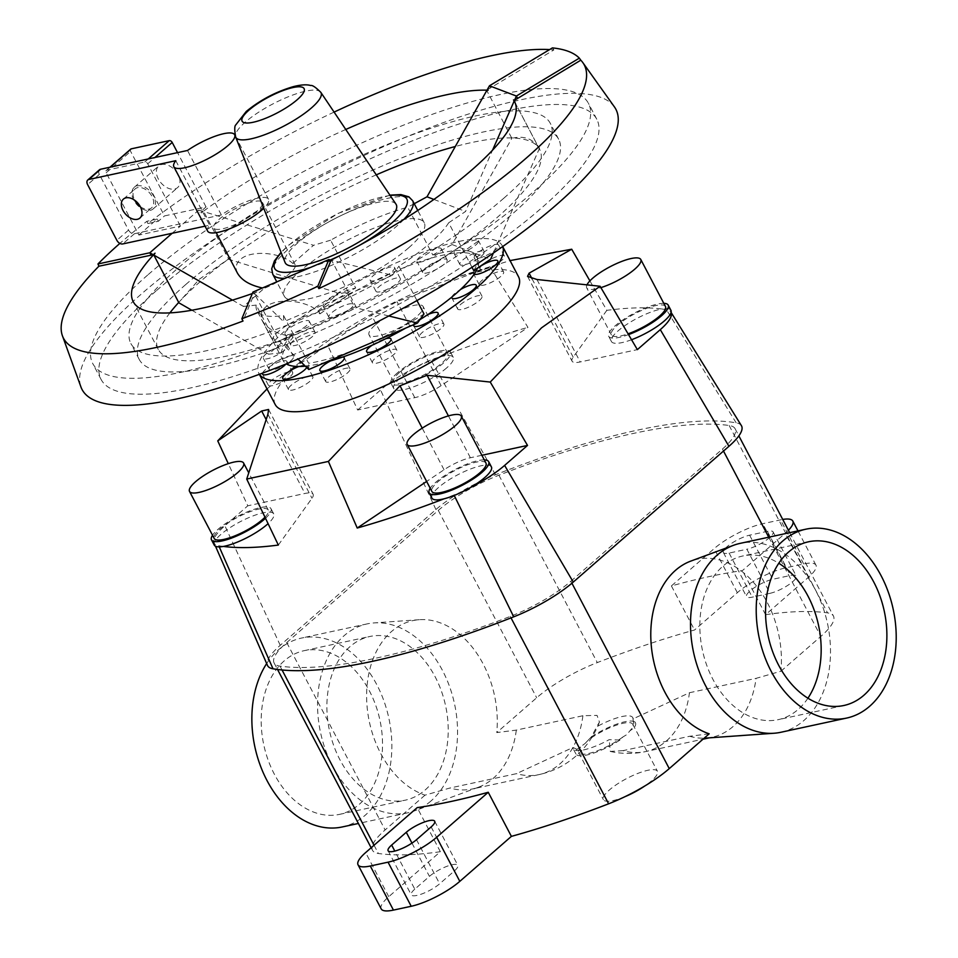<?xml version="1.0" encoding="UTF-8"?>
<svg xmlns="http://www.w3.org/2000/svg" width="958" height="958" viewBox="0 0 958 958"><rect width="100%" height="100%" fill="white"/><g stroke="black" fill="none" stroke-linecap="round" stroke-linejoin="round"><path stroke-width="0.72" stroke-dasharray="4.79 3.59" d="M584.979 743.552L588.416 739.947A30.536 7.856 152.3 0 1 615.707 725.422A30.536 7.856 152.3 0 1 632.747 724.224A30.536 7.856 152.3 0 1 629.717 731.026L627.071 734.463L622.999 736.894L619.97 740.055L609.18 739.66A33.59 8.634 -27.7 0 1 573.231 748.809L575.974 754.03A33.59 8.634 152.3 0 1 577.075 749.324L584.979 743.552M625.131 796.613A30.536 7.856 152.3 0 1 603.372 799.643A30.536 7.856 152.3 0 1 609.36 789.991A30.536 7.856 152.3 0 1 637.884 773.393A30.536 7.856 152.3 0 1 657.439 771.25A30.536 7.856 152.3 0 1 651.452 780.902A30.536 7.856 152.3 0 1 644.674 786.063M430.968 800.996A96.614 68.509 -102.2 0 1 414.575 810.839A96.614 68.509 -102.2 0 1 407.952 812.779A96.614 68.509 -102.2 0 1 325.54 750.054A96.614 68.509 -102.2 0 1 344.161 635.657A96.614 68.509 -102.2 0 1 367.177 623.886A96.614 68.509 -102.2 0 1 374.015 622.916A96.614 68.509 -102.2 0 1 451.134 691.185A96.614 68.509 -102.2 0 1 430.968 800.996M266.671 663.559A96.614 68.509 -102.2 0 1 278.455 649.847A96.614 68.509 -102.2 0 1 301.471 638.076A96.614 68.509 -102.2 0 1 383.871 700.789A96.614 68.509 -102.2 0 1 365.261 815.186A96.614 68.509 -102.2 0 1 342.245 826.958M577.075 749.324L572.968 747.48L516.482 773.657L449.889 788.027L425.017 795.152A90.184 63.947 -102.2 0 1 369.189 720.979A90.184 63.947 -102.2 0 1 391.451 631.585A90.184 63.947 -102.2 0 1 419.317 619.694A90.184 63.947 -102.2 0 1 496.771 732.571L516.302 730.104L582.895 715.734L597.038 715.375L599.445 722.033L596.75 726.727A33.59 8.634 -27.7 0 1 632.711 717.578L635.453 722.799A33.59 8.634 152.3 0 1 634.352 727.517L629.717 731.026M516.302 730.104A86.962 61.659 -102.2 0 1 493.226 778.363A86.962 61.659 -102.2 0 1 478.473 787.213A86.962 61.659 -102.2 0 1 472.51 788.949A86.962 61.659 -102.2 0 1 449.889 788.027M780.89 732.271A96.614 68.509 77.8 0 0 803.906 720.5A96.614 68.509 77.8 0 0 822.527 606.103A96.614 68.509 77.8 0 0 740.115 543.378M706.106 738.079A86.962 61.659 77.8 0 0 712.261 737.205A86.962 61.659 77.8 0 0 732.966 726.607A86.962 61.659 77.8 0 0 756.054 678.36L780.914 671.235A90.184 63.947 77.8 0 0 690.886 561.065M284.239 660.864A83.741 59.372 77.8 0 0 268.108 760.017A83.741 59.372 77.8 0 0 339.527 814.372A83.741 59.372 77.8 0 0 359.466 804.157A83.741 59.372 77.8 0 0 375.608 705.016A83.741 59.372 77.8 0 0 304.189 650.662A83.741 59.372 77.8 0 0 284.239 660.864M349.945 646.686A83.741 59.372 77.8 0 0 333.815 745.827A83.741 59.372 77.8 0 0 405.234 800.181A83.741 59.372 77.8 0 0 425.172 789.979A83.741 59.372 77.8 0 0 441.315 690.838A83.741 59.372 77.8 0 0 369.896 636.483A83.741 59.372 77.8 0 0 349.945 646.686M807.929 698.202A83.741 59.372 -102.2 0 1 798.122 709.471A83.741 59.372 -102.2 0 1 778.171 719.674A83.741 59.372 -102.2 0 1 706.753 665.319A83.741 59.372 -102.2 0 1 722.895 566.178A83.741 59.372 -102.2 0 1 742.833 555.975A83.741 59.372 -102.2 0 1 778.794 563.256M709.171 733.816L689.64 736.271L623.035 750.653A86.962 61.659 77.8 0 0 645.656 751.575A86.962 61.659 77.8 0 0 666.373 740.977A86.962 61.659 77.8 0 0 689.449 692.73L632.975 718.907L634.352 727.517M689.449 692.73L756.054 678.36M275.197 404.504A137.413 35.338 152.3 0 1 302.153 361.07A137.413 35.338 152.3 0 1 313.685 351.586A137.413 35.338 152.3 0 1 453.122 278.383A137.413 35.338 152.3 0 1 518.529 276.754M490.041 266.851L397.019 301.674L371.5 315.206L327.588 345.084L357.645 410L414.79 397.666A25.77 6.622 -27.7 0 0 441.111 385.655L527.954 327.373L490.041 266.851L510.051 260.588M267.019 388.912L285.364 373.632L327.588 345.084M502.639 246.589A137.413 35.338 -27.7 0 0 502.243 245.739A137.413 35.338 -27.7 0 0 424.238 251.631A137.413 35.338 -27.7 0 0 300.596 318.116A27.483 7.065 152.3 0 1 320.128 313.781L318.894 311.446A27.483 7.065 -27.7 0 0 317.852 311.182C305.626 299.77 275.569 297.567 265.366 307.326C260.995 311.326 260.085 315.901 262.612 321.038C267.186 328.57 276.084 333.588 289.304 336.078A27.483 7.065 -27.7 0 0 291.855 335.037L293.088 337.372A27.483 7.065 152.3 0 1 273.916 341.395A27.483 7.065 152.3 0 1 272.779 340.401A27.483 7.065 152.3 0 1 278.167 331.719A27.483 7.065 152.3 0 1 300.596 318.116A137.413 35.338 -27.7 0 0 285.867 330.055A137.413 35.338 -27.7 0 0 273.916 341.395A137.413 35.338 -27.7 0 0 258.923 373.488A137.413 35.338 -27.7 0 0 259.402 374.291M293.22 358.112A13.747 3.533 152.3 0 1 280.646 367.177A13.747 3.533 152.3 0 1 269.138 369.297A13.747 3.533 152.3 0 1 269.378 367.716A13.747 3.533 152.3 0 1 281.951 358.651A13.747 3.533 152.3 0 1 293.471 356.52A13.747 3.533 152.3 0 1 293.22 358.112M262.552 373.129A13.747 3.533 152.3 0 1 270.707 365.98A13.747 3.533 152.3 0 1 283.305 360.819A13.747 3.533 152.3 0 1 286.741 361.178A13.747 3.533 152.3 0 1 286.885 361.394A13.747 3.533 152.3 0 1 286.119 363.765A109.93 28.261 152.3 0 1 283.305 360.819A109.93 28.261 152.3 0 1 283.257 360.711A109.93 28.261 152.3 0 1 283.808 350.82A109.93 28.261 152.3 0 1 287.053 344.988A13.747 3.533 152.3 0 1 287.675 345.503A13.747 3.533 152.3 0 1 287.436 347.095A13.747 3.533 152.3 0 1 283.808 350.82A13.747 3.533 152.3 0 1 271.33 357.621A13.747 3.533 152.3 0 1 263.342 358.28A13.747 3.533 152.3 0 1 263.594 356.687A13.747 3.533 152.3 0 1 274.862 348.257A13.747 3.533 152.3 0 1 287.053 344.988A109.93 28.261 152.3 0 1 293.088 337.372M292.525 372.195A13.747 3.533 152.3 0 1 292.681 372.411A13.747 3.533 152.3 0 1 282.598 381.691A13.747 3.533 152.3 0 1 268.503 385.403A13.747 3.533 152.3 0 1 268.348 385.188A13.747 3.533 152.3 0 1 278.419 375.907A13.747 3.533 152.3 0 1 292.525 372.195M310.416 376.075A13.747 3.533 152.3 0 1 312.859 376.781A13.747 3.533 152.3 0 1 305.422 384.541A13.747 3.533 152.3 0 1 290.969 390.265A13.747 3.533 152.3 0 1 288.526 389.559A13.747 3.533 152.3 0 1 295.962 381.799A13.747 3.533 152.3 0 1 310.416 376.075M298.824 366.507A13.747 3.533 152.3 0 1 304.62 365.046A13.747 3.533 152.3 0 1 307.063 365.764A13.747 3.533 152.3 0 1 307.147 365.98A13.747 3.533 152.3 0 1 306.728 367.513M343.347 368.962A13.747 3.533 152.3 0 1 350.005 368.758A13.747 3.533 152.3 0 1 344.964 374.937A13.747 3.533 152.3 0 1 332.33 381.332A13.747 3.533 152.3 0 1 325.672 381.535A13.747 3.533 152.3 0 1 330.702 375.368A13.747 3.533 152.3 0 1 343.347 368.962M330.534 360.926A13.747 3.533 152.3 0 1 337.551 357.945A13.747 3.533 152.3 0 1 342.724 357.035M384.793 352.281A13.747 3.533 152.3 0 1 396.756 349.945A13.747 3.533 152.3 0 1 384.397 360.388A13.747 3.533 152.3 0 1 372.423 362.723A13.747 3.533 152.3 0 1 384.793 352.281M372.159 345.191A13.747 3.533 152.3 0 1 379.009 341.264A13.747 3.533 152.3 0 1 385.787 338.701M426.561 329.336A13.747 3.533 152.3 0 1 443.877 324.055A13.747 3.533 152.3 0 1 436.848 331.564A13.747 3.533 152.3 0 1 419.544 336.833A13.747 3.533 152.3 0 1 426.561 329.336M419.879 319.685A109.93 28.261 152.3 0 1 415.449 322.391A13.747 3.533 152.3 0 1 420.778 318.307A13.747 3.533 152.3 0 1 427.831 314.595M460.367 304.656A13.747 3.533 152.3 0 1 473.204 297.196A13.747 3.533 152.3 0 1 482.006 296.226A13.747 3.533 152.3 0 1 479.311 300.572A13.747 3.533 152.3 0 1 466.474 308.033A13.747 3.533 152.3 0 1 457.673 309.003A13.747 3.533 152.3 0 1 460.367 304.656M451.841 297.076A13.747 3.533 152.3 0 1 454.583 293.639A13.747 3.533 152.3 0 1 460.511 289.508M479.515 283.149A13.747 3.533 152.3 0 1 492.089 274.084A13.747 3.533 152.3 0 1 503.609 271.964A13.747 3.533 152.3 0 1 503.357 273.557A13.747 3.533 152.3 0 1 490.783 282.61A13.747 3.533 152.3 0 1 479.275 284.742A13.747 3.533 152.3 0 1 479.515 283.149M474.114 274.228A13.747 3.533 152.3 0 1 473.48 273.713A13.747 3.533 152.3 0 1 473.731 272.12A13.747 3.533 152.3 0 1 477.359 268.408M480.221 269.066A13.747 3.533 152.3 0 1 480.066 268.851A13.747 3.533 152.3 0 1 490.137 259.57A13.747 3.533 152.3 0 1 504.243 255.858A13.747 3.533 152.3 0 1 504.399 256.073A13.747 3.533 152.3 0 1 494.316 265.354A13.747 3.533 152.3 0 1 480.221 269.066M474.426 258.037A13.747 3.533 152.3 0 1 474.27 257.822A13.747 3.533 152.3 0 1 475.048 255.463A13.747 3.533 152.3 0 1 487.502 246.984A13.747 3.533 152.3 0 1 498.459 244.841A13.747 3.533 152.3 0 1 498.603 245.056A13.747 3.533 152.3 0 1 491.945 252.325A13.747 3.533 152.3 0 1 477.862 258.397A13.747 3.533 152.3 0 1 474.426 258.037M462.331 265.186A13.747 3.533 152.3 0 1 459.888 264.48A13.747 3.533 152.3 0 1 467.324 256.72A13.747 3.533 152.3 0 1 481.778 250.996A13.747 3.533 152.3 0 1 484.221 251.703A13.747 3.533 152.3 0 1 476.785 259.462A13.747 3.533 152.3 0 1 462.331 265.186M456.547 254.169A13.747 3.533 152.3 0 1 454.104 253.463A13.747 3.533 152.3 0 1 454.02 253.235A13.747 3.533 152.3 0 1 461.912 245.476A13.747 3.533 152.3 0 1 475.982 239.979A13.747 3.533 152.3 0 1 478.437 240.686A13.747 3.533 152.3 0 1 462.343 252.708A13.747 3.533 152.3 0 1 456.547 254.169M429.4 272.3A13.747 3.533 152.3 0 1 422.741 272.503A13.747 3.533 152.3 0 1 427.771 266.324A13.747 3.533 152.3 0 1 440.417 259.929A13.747 3.533 152.3 0 1 447.075 259.726A13.747 3.533 152.3 0 1 442.033 265.893A13.747 3.533 152.3 0 1 429.4 272.3M423.616 261.271A13.747 3.533 152.3 0 1 418.442 262.181A13.747 3.533 152.3 0 1 416.958 261.474A13.747 3.533 152.3 0 1 421.987 255.307A13.747 3.533 152.3 0 1 434.621 248.9A13.747 3.533 152.3 0 1 441.279 248.697A13.747 3.533 152.3 0 1 430.633 258.289A13.747 3.533 152.3 0 1 423.616 261.271M387.942 288.981A13.747 3.533 152.3 0 1 375.979 291.316A13.747 3.533 152.3 0 1 388.349 280.874A13.747 3.533 152.3 0 1 400.312 278.538A13.747 3.533 152.3 0 1 387.942 288.981M382.158 277.964A13.747 3.533 152.3 0 1 375.38 280.526A13.747 3.533 152.3 0 1 370.195 280.299A13.747 3.533 152.3 0 1 382.565 269.857A13.747 3.533 152.3 0 1 394.528 267.522A13.747 3.533 152.3 0 1 389.008 274.036A13.747 3.533 152.3 0 1 382.158 277.964M346.173 311.937A13.747 3.533 152.3 0 1 328.869 317.206A13.747 3.533 152.3 0 1 335.887 309.709A13.747 3.533 152.3 0 1 353.203 304.428A13.747 3.533 152.3 0 1 346.173 311.937M340.389 300.908A13.747 3.533 152.3 0 1 333.336 304.62A13.747 3.533 152.3 0 1 323.086 306.177A13.747 3.533 152.3 0 1 330.103 298.68A13.747 3.533 152.3 0 1 347.419 293.411A13.747 3.533 152.3 0 1 345.718 296.824A13.747 3.533 152.3 0 1 340.389 300.908M264.971 517.176A30.536 7.856 -27.7 0 0 268.288 510.063A30.536 7.856 -27.7 0 0 248.721 512.207A30.536 7.856 -27.7 0 0 220.196 528.804A30.536 7.856 -27.7 0 0 214.209 538.456M214.245 545.102A33.59 8.634 152.3 0 1 214.101 542.994A33.59 8.634 152.3 0 1 220.831 534.48A33.59 8.634 152.3 0 1 252.217 516.23A33.59 8.634 152.3 0 1 273.725 513.871A33.59 8.634 152.3 0 1 268.072 523.655M265.498 518.278A33.59 8.634 -27.7 0 0 270.982 508.65A33.59 8.634 -27.7 0 0 249.475 510.997A33.59 8.634 -27.7 0 0 218.089 529.259A33.59 8.634 -27.7 0 0 212.532 535.271M399.714 372.243A30.536 7.856 -27.7 0 0 393.726 381.895A30.536 7.856 -27.7 0 0 413.281 379.751A30.536 7.856 -27.7 0 0 441.806 363.154A30.536 7.856 -27.7 0 0 447.793 353.502A30.536 7.856 -27.7 0 0 428.238 355.646A30.536 7.856 -27.7 0 0 399.714 372.243M375.021 325.205A30.536 7.856 -27.7 0 0 369.034 334.857A30.536 7.856 -27.7 0 0 388.589 332.713A30.536 7.856 -27.7 0 0 417.113 316.128A30.536 7.856 -27.7 0 0 423.101 306.476A30.536 7.856 -27.7 0 0 403.546 308.608A30.536 7.856 -27.7 0 0 375.021 325.205M446.656 367.92A33.59 8.634 152.3 0 1 415.281 386.182A33.59 8.634 152.3 0 1 393.762 388.541A33.59 8.634 152.3 0 1 400.348 377.919A33.59 8.634 152.3 0 1 415.137 367.668A54.762 14.083 152.3 0 1 431.184 360.459A415.473 106.829 152.3 0 1 441.015 356.639A33.59 8.634 152.3 0 1 453.242 357.31A33.59 8.634 152.3 0 1 446.656 367.92M397.606 372.698A33.59 8.634 -27.7 0 0 391.02 383.308A33.59 8.634 -27.7 0 0 412.539 380.949A33.59 8.634 -27.7 0 0 443.913 362.699A33.59 8.634 -27.7 0 0 450.5 352.077A33.59 8.634 -27.7 0 0 428.992 354.436A33.59 8.634 -27.7 0 0 397.606 372.698M485.957 463.073A30.536 7.856 -27.7 0 0 466.402 465.217A30.536 7.856 -27.7 0 0 437.878 481.814A30.536 7.856 -27.7 0 0 431.89 491.466M431.926 498.112A33.59 8.634 152.3 0 1 438.513 487.49A33.59 8.634 152.3 0 1 469.899 469.24A33.59 8.634 152.3 0 1 491.406 466.881M484.293 459.888A33.59 8.634 -27.7 0 0 435.77 482.269A33.59 8.634 -27.7 0 0 430.214 488.281M665.475 306.512A30.536 7.856 -27.7 0 0 645.92 308.656A30.536 7.856 -27.7 0 0 617.395 325.253A30.536 7.856 -27.7 0 0 611.408 334.905A30.536 7.856 -27.7 0 0 628.077 333.827M587.062 284.694A30.536 7.856 -27.7 0 0 586.715 287.867A30.536 7.856 -27.7 0 0 600.882 287.628M631.55 339.731A33.59 8.634 152.3 0 1 611.444 341.551A33.59 8.634 152.3 0 1 618.03 330.929A33.59 8.634 152.3 0 1 661.774 308.979A415.473 106.829 152.3 0 1 666.421 309.685A54.762 14.083 152.3 0 1 670.899 312.092A54.762 14.083 152.3 0 1 671.067 312.416M663.81 303.327A33.59 8.634 -27.7 0 0 615.287 325.708A33.59 8.634 -27.7 0 0 608.701 336.318A33.59 8.634 -27.7 0 0 628.532 334.605M376.278 174.847A215.322 55.372 -27.7 0 0 228.579 258.971L199.372 279.185L178.715 302.465M226.28 260.684A215.322 55.372 -27.7 0 0 200.533 281.389A215.322 55.372 -27.7 0 0 180.116 300.944M291.855 335.037A109.93 28.261 -27.7 0 0 281.269 352.867L256.193 305.099A109.93 28.261 -27.7 0 0 256.948 310.608A109.93 28.261 -27.7 0 0 283.556 315.517L283.724 321.744L254.289 293.304L279.185 340.892L281.939 339.707A215.322 55.372 -27.7 0 0 353.514 309.111L356.472 307.65A215.322 55.372 -27.7 0 0 497.358 217.31A215.322 55.372 -27.7 0 0 539.594 149.256A215.322 55.372 -27.7 0 0 539.091 148.382L539.594 148.047L538.624 147.664A215.322 55.372 -27.7 0 0 513.225 138L511.656 137.94L486.772 90.543M514.949 102.41L539.091 148.382M503.848 198.186A236.854 60.905 -27.7 0 0 550.299 123.331A236.854 60.905 -27.7 0 0 398.6 139.94A236.854 60.905 -27.7 0 0 177.326 268.671A236.854 60.905 -27.7 0 0 130.875 343.527A236.854 60.905 -27.7 0 0 282.574 326.918A236.854 60.905 -27.7 0 0 503.848 198.186M185.684 284.598A236.854 60.905 152.3 0 1 406.958 155.855A236.854 60.905 152.3 0 1 558.658 139.257A236.854 60.905 152.3 0 1 512.207 214.113A236.854 60.905 152.3 0 1 290.933 342.844A236.854 60.905 152.3 0 1 139.233 359.454A236.854 60.905 152.3 0 1 185.684 284.598M156.01 291.004A279.916 71.982 -27.7 0 0 101.105 379.476A279.916 71.982 -27.7 0 0 280.383 359.837A279.916 71.982 -27.7 0 0 541.893 207.706A279.916 71.982 -27.7 0 0 596.786 119.235A279.916 71.982 -27.7 0 0 417.508 138.862A279.916 71.982 -27.7 0 0 156.01 291.004M147.652 275.078A279.916 71.982 -27.7 0 0 92.746 363.549A279.916 71.982 -27.7 0 0 272.024 343.922A279.916 71.982 -27.7 0 0 533.534 191.78A279.916 71.982 -27.7 0 0 588.428 103.308A279.916 71.982 -27.7 0 0 409.15 122.935A279.916 71.982 -27.7 0 0 147.652 275.078M334.091 112.098A294.058 75.61 -27.7 0 0 147.843 223.525L146.921 221.262A293.723 75.526 -27.7 0 0 120.253 243.081A293.723 75.526 -27.7 0 0 119.894 243.404M552.407 47.9L553.856 49.936A294.058 75.61 -27.7 0 0 549.605 49.588M614.413 106.889A301.447 77.514 -27.7 0 0 418.215 132.156A301.447 77.514 -27.7 0 0 141.161 294.202A301.447 77.514 -27.7 0 0 80.939 386.972M416.958 300.549L398.923 266.192A109.93 28.261 -27.7 0 0 430.046 243.152A109.93 28.261 -27.7 0 0 448.667 222.807L472.007 267.27M283.556 315.517L308.644 363.274A109.93 28.261 -27.7 0 0 363.13 346.293A109.93 28.261 -27.7 0 0 423.999 313.961M325.804 362.244A109.93 28.261 152.3 0 1 307.147 365.98A109.93 28.261 152.3 0 1 305.351 366.172M413.796 324.618A13.747 3.533 152.3 0 1 415.449 322.391A109.93 28.261 152.3 0 1 405.797 328.043M237.536 273.281C235.009 268.132 235.919 263.57 240.29 259.57C250.481 249.798 280.55 252.002 292.777 263.414A27.483 7.065 152.3 0 1 295.148 264.743A27.483 7.065 152.3 0 1 289.759 273.437A27.483 7.065 152.3 0 1 264.228 288.31L262.432 287.987M257.031 211.107A27.483 7.065 152.3 0 1 231.357 226.04A27.483 7.065 152.3 0 1 213.754 227.968A27.483 7.065 152.3 0 1 219.143 219.286A27.483 7.065 152.3 0 1 244.817 204.353A27.483 7.065 152.3 0 1 262.42 202.425A27.483 7.065 152.3 0 1 257.031 211.107M133.809 200.246A14.358 9.424 48.9 0 1 134.264 187.301A14.358 9.424 48.9 0 1 153.591 195.983A14.358 9.424 48.9 0 1 153.136 208.928A14.358 9.424 48.9 0 1 133.809 200.246M178.08 174.631A14.358 9.424 -131.1 0 0 158.741 165.95A14.358 9.424 -131.1 0 0 158.286 178.895A14.358 9.424 -131.1 0 0 177.613 187.588A14.358 9.424 -131.1 0 0 178.08 174.631M99.5 169.77A5.149 3.389 -131.1 0 0 99.345 174.416L128.564 230.088A5.149 3.389 -131.1 0 0 134.431 233.728L221.358 214.963A34.356 8.838 152.3 0 1 268.503 199.228A34.356 8.838 152.3 0 1 263.737 208.281M221.358 214.963L187.505 150.478M140.275 206.629A12.562 8.251 -131.1 0 0 151.627 207.826A12.562 8.251 -131.1 0 0 152.035 196.486A12.562 8.251 -131.1 0 0 135.126 188.894A12.562 8.251 -131.1 0 0 134.719 200.222A12.562 8.251 -131.1 0 0 134.755 200.306M396.013 204.21A62.677 16.118 -27.7 0 0 355.346 209.299A62.677 16.118 -27.7 0 0 297.543 243.069A62.677 16.118 -27.7 0 0 285.065 262.468M408.743 247.751A79.011 20.322 152.3 0 1 334.929 290.693A79.011 20.322 152.3 0 1 284.322 296.238A79.011 20.322 152.3 0 1 299.818 271.258A79.011 20.322 152.3 0 1 373.632 228.315A79.011 20.322 152.3 0 1 424.238 222.783A79.011 20.322 152.3 0 1 408.743 247.751M320.128 313.781A109.93 28.261 152.3 0 1 333.336 304.62A109.93 28.261 152.3 0 1 345.718 296.824A109.93 28.261 152.3 0 1 375.38 280.526A109.93 28.261 152.3 0 1 389.008 274.036A109.93 28.261 152.3 0 1 418.442 262.181A109.93 28.261 152.3 0 1 430.633 258.289A109.93 28.261 152.3 0 1 454.02 253.235A109.93 28.261 152.3 0 1 462.343 252.708A109.93 28.261 152.3 0 1 475.048 255.463A109.93 28.261 152.3 0 1 477.862 258.397A109.93 28.261 152.3 0 1 477.91 258.504A109.93 28.261 152.3 0 1 477.515 268.036M207.67 231.165A34.356 8.838 152.3 0 1 209.646 225.178L205.048 226.172M175.793 160.704L209.646 225.178M172.177 233.273L180.415 226.088L138.862 235.057L106.158 172.775A2.575 1.688 48.9 0 1 106.242 170.452A2.575 1.688 48.9 0 1 106.781 170.189L144.79 161.986A2.575 1.688 48.9 0 1 147.724 163.806L180.415 226.088L198.773 210.065L199.935 212.281L202.988 211.359L201.204 212.916L203.695 211.574L228.579 258.971M130.731 149.101A2.575 1.688 -131.1 0 0 130.647 151.424L164.501 215.909L206.054 206.94L199.935 212.281M206.054 206.94L177.541 152.633M138.862 235.057L157.22 219.047L158.381 221.25L164.501 215.909M157.22 219.047L146.921 221.262M147.843 223.525L158.381 221.25M281.269 352.867L268.539 354.185L289.304 336.078M473.743 270.575A109.93 28.261 -27.7 0 0 476.689 256.169A109.93 28.261 -27.7 0 0 471.36 251.894A109.93 28.261 -27.7 0 0 432.8 254.996L407.725 207.227A109.93 28.261 -27.7 0 0 330.618 240.195L355.693 287.963A109.93 28.261 -27.7 0 0 318.894 311.446M292.777 263.414L313.553 245.296L203.695 211.574M202.988 211.359L198.773 210.065M232.471 300.129L243.464 306.428L264.228 288.31M414.227 203.707L407.725 207.227M432.8 254.996L452.08 244.553L512.243 137.629M243.464 306.428L256.193 305.099M268.539 354.185L191.828 310.236M356.472 307.65L331.588 260.265L392.373 275.305L283.724 321.744M392.373 275.305L398.923 266.192M448.667 222.807L465.564 211.467L492.556 150.143M433.914 199.432L465.564 211.467M330.618 240.195L313.553 245.296M308.799 369.513L308.644 363.274M279.185 340.892L297.998 359.07M317.852 311.182L338.629 293.064L355.693 287.963M452.08 244.553L490.64 259.235M487.167 89.86L553.856 49.936M490.604 87.992L489.454 85.789M345.766 129.474A215.322 55.372 -27.7 0 0 201.204 212.916M511.656 137.94A215.322 55.372 -27.7 0 0 455.301 146.502M169.913 312.883A215.322 55.372 -27.7 0 0 158.298 349.442A215.322 55.372 -27.7 0 0 279.173 340.701M539.594 148.047L493.358 253.044M538.624 147.664C532.911 138.934 524.445 135.713 513.225 138M228.064 259.127L338.629 293.064M331.588 260.265L328.438 261.342A215.322 55.372 -27.7 0 0 330.965 260.097M328.438 261.342L331.193 260.157M254.133 294.238L252.972 292.034L254.133 294.238L242.973 321.062M388.792 315.972L356.28 307.925M281.939 339.707C303.506 328.402 327.361 318.2 353.514 309.111M254.109 293.124L256.864 291.939L254.289 293.304M252.349 293.555A215.322 55.372 -27.7 0 0 256.864 291.939M780.914 671.235L820.826 636.435A64.414 16.561 -27.7 0 0 833.46 616.078A64.414 16.561 -27.7 0 0 827.544 612.88A425.124 109.308 -27.7 0 0 765.586 614.677L808.372 577.351A38.643 9.939 -27.7 0 0 815.953 565.136A38.643 9.939 -27.7 0 0 803.702 563.951L785.943 567.783A38.643 9.939 -27.7 0 0 737.337 592.691L694.55 630.005A425.124 109.308 -27.7 0 0 597.301 662.589A64.414 16.561 -27.7 0 0 536.684 697.771L496.771 732.571M570.884 581.231L722.44 449.051A64.414 16.561 -27.7 0 0 735.073 428.693A64.414 16.561 -27.7 0 0 729.158 425.496A425.124 109.308 -27.7 0 0 498.926 475.204A64.414 16.561 -27.7 0 0 438.297 510.386L286.729 642.567A64.414 16.561 -27.7 0 0 274.096 662.924A64.414 16.561 -27.7 0 0 280.023 666.121A425.124 109.308 -27.7 0 0 510.255 616.413A64.414 16.561 -27.7 0 0 570.884 581.231L571.926 583.218M414.79 889.156A18.034 4.634 -27.7 0 0 411.257 894.856A18.034 4.634 -27.7 0 0 422.801 893.586A18.034 4.634 -27.7 0 0 439.65 883.791L454.296 871.014A18.034 4.634 -27.7 0 0 457.84 865.314A18.034 4.634 -27.7 0 0 446.284 866.571A18.034 4.634 -27.7 0 0 429.435 876.378L414.79 889.156L394.804 851.087M425.017 795.152L385.116 829.951A64.414 16.561 -27.7 0 0 372.482 850.309A64.414 16.561 -27.7 0 0 378.398 853.494A425.124 109.308 -27.7 0 0 440.357 851.71L388.768 896.688A38.643 9.939 -27.7 0 0 381.2 908.903M572.968 747.48A33.59 8.634 -27.7 0 0 573.231 748.809M623.035 750.653L610.294 751.431L609.18 739.66M770.016 593.325A18.034 4.634 -27.7 0 0 788.111 585.146A18.034 4.634 -27.7 0 0 796.242 575.998A18.034 4.634 -27.7 0 0 790.53 575.447L772.771 579.279A18.034 4.634 -27.7 0 0 754.676 587.458A18.034 4.634 -27.7 0 0 746.545 596.606A18.034 4.634 -27.7 0 0 752.258 597.157L770.016 593.325L746.869 549.233L729.11 553.065A18.034 4.634 152.3 0 1 723.398 552.515A18.034 4.634 152.3 0 1 731.529 543.366A18.034 4.634 152.3 0 1 749.623 535.187L767.382 531.355A18.034 4.634 152.3 0 1 773.094 531.906A18.034 4.634 152.3 0 1 764.963 541.054A18.034 4.634 152.3 0 1 746.869 549.233M632.975 718.907A33.59 8.634 -27.7 0 0 632.711 717.578M440.357 851.71L417.197 807.618M788.41 530.265A38.643 9.939 152.3 0 1 785.225 533.271L742.438 570.585A425.124 109.308 -27.7 0 0 671.402 585.925L714.189 548.599A38.643 9.939 152.3 0 1 762.796 523.691L780.554 519.859A38.643 9.939 152.3 0 1 782.722 519.44M765.586 614.677L742.438 570.585M671.402 585.925L694.55 630.005M589.9 280.886L606.833 310.344A415.473 106.829 152.3 0 1 661.774 308.979A33.59 8.634 152.3 0 1 670.923 310.32M606.833 310.344L573.183 357.154A25.77 6.622 -27.7 0 0 572.058 361.154A25.77 6.622 -27.7 0 0 580.225 361.956L637.369 349.622M470.031 487.754A54.762 14.083 152.3 0 1 453.984 494.951A415.473 106.829 152.3 0 1 444.153 498.783M357.645 410L380.566 390.014A54.762 14.083 152.3 0 1 415.137 367.668A33.59 8.634 152.3 0 1 441.015 356.639A415.473 106.829 152.3 0 1 527.954 327.373M223.394 546.431A415.473 106.829 152.3 0 1 218.747 545.737A54.762 14.083 152.3 0 1 214.101 542.994A54.762 14.083 152.3 0 1 214.041 542.851A54.762 14.083 152.3 0 1 224.891 525.786L247.811 505.8L228.291 463.648M278.335 545.066L311.997 498.268A25.77 6.622 -27.7 0 0 313.11 494.256A25.77 6.622 -27.7 0 0 304.943 493.466L247.811 505.8M741.42 425.675A64.414 16.561 -27.7 0 0 736.163 422.825A425.124 109.308 -27.7 0 0 495.466 474.785A64.414 16.561 -27.7 0 0 435.914 509.548L280.239 645.321A64.414 16.561 -27.7 0 0 267.474 665.403M481.862 455.278L470.39 457.756A25.77 6.622 -27.7 0 0 444.057 469.755L426.633 481.455M689.64 736.271A86.962 61.659 77.8 0 0 704.166 738.175M588.416 739.947L591.457 736.774L596.75 726.727M619.97 740.055A33.59 8.634 152.3 0 1 575.974 754.03M591.457 736.774A33.59 8.634 152.3 0 1 635.453 722.799M622.999 736.894A30.536 7.856 152.3 0 1 595.72 751.407A30.536 7.856 152.3 0 1 578.68 752.617A30.536 7.856 152.3 0 1 581.698 745.803M312.368 336.605A13.747 3.533 152.3 0 1 299.531 344.078A13.747 3.533 152.3 0 1 290.741 345.036A13.747 3.533 152.3 0 1 293.435 340.689A13.747 3.533 152.3 0 1 306.273 333.228A13.747 3.533 152.3 0 1 315.074 332.258A13.747 3.533 152.3 0 1 312.368 336.605M306.584 325.576A13.747 3.533 152.3 0 1 293.747 333.049A13.747 3.533 152.3 0 1 284.945 334.019A13.747 3.533 152.3 0 1 287.639 329.672A13.747 3.533 152.3 0 1 300.477 322.199A13.747 3.533 152.3 0 1 309.278 321.241A13.747 3.533 152.3 0 1 306.584 325.576M582.895 715.734A86.962 61.659 -102.2 0 1 559.819 763.981A86.962 61.659 -102.2 0 1 539.103 774.579A86.962 61.659 -102.2 0 1 516.482 773.657M320.81 92.339A48.092 12.37 -27.7 0 0 289.603 96.243A48.092 12.37 -27.7 0 0 245.26 122.145A48.092 12.37 -27.7 0 0 235.68 137.03M403.845 219.442A79.011 20.322 152.3 0 1 397.187 225.741A79.011 20.322 152.3 0 1 284.909 278.383M272.767 274.228A79.011 20.322 152.3 0 1 288.262 249.248A79.011 20.322 152.3 0 1 362.076 206.305A79.011 20.322 152.3 0 1 412.682 200.761M390.169 195.528A74.628 19.184 -27.7 0 0 289.316 244.841A74.628 19.184 -27.7 0 0 281.233 252.72M310.452 267.462A74.628 19.184 -27.7 0 0 330.366 259.953M339.91 255.618A74.628 19.184 -27.7 0 0 359.226 245.476M134.431 233.728L122.72 243.943M128.564 230.088L116.852 240.302M99.345 174.416L87.621 184.643M147.724 163.806L154.933 157.507M144.79 161.986L148.262 158.956M106.781 170.189L110.266 167.159M106.158 172.775L130.647 151.424M722.44 449.051L723.494 451.05M768.735 537.21L820.826 636.435M431.148 826.922L454.296 871.014M411.964 843.1L429.435 876.378M416.502 839.699L439.65 883.791M749.623 535.187L772.771 579.279M729.11 553.065L752.258 597.157M767.382 531.355L790.53 575.447M388.768 896.688L365.621 852.596M808.372 577.351L785.225 533.271M737.337 592.691L714.189 548.599M785.943 567.783L762.796 523.691M803.702 563.951L780.554 519.859M510.255 616.413L511.021 617.886M280.023 666.121L282.047 669.977M374.063 845.243L378.398 853.494M729.158 425.496L827.544 612.88M498.926 475.204L597.301 662.589M438.297 510.386L536.684 697.771M286.729 642.567L385.116 829.951M265.953 419.197L304.943 493.466M267.905 414.287L311.997 498.268M435.914 509.548L380.566 390.014M280.239 645.321L224.891 525.786M536.935 279.497L580.225 361.956M532.013 278.742L573.183 357.154M444.057 469.755L422.215 428.142M470.39 457.756L448.416 415.904M219.25 546.874L218.747 545.737M441.111 385.655L397.019 301.674M414.79 397.666L371.5 315.206M495.466 474.785L431.184 360.459M736.163 422.825L666.421 309.685M632.747 724.224L657.439 771.25M407.952 812.779L358.388 823.473M599.445 722.033C594.415 735.337 586.571 746.689 575.902 756.101C565.196 765.37 552.934 771.525 539.103 774.579L472.51 788.949M339.527 814.372L405.234 800.181M808.54 541.785L742.833 555.975M478.473 787.213L414.575 810.839M313.685 351.586L285.364 373.632M453.122 278.383L499.334 263.809M259.355 374.315L258.923 373.488M269.138 369.297L263.342 358.28M292.681 372.411L286.885 361.394M312.859 376.781L307.063 365.764M350.005 368.758L344.209 357.741M396.756 349.945L390.972 338.928M443.877 324.055L438.081 313.038M482.006 296.226L476.222 285.209M503.609 271.964L497.813 260.935M480.066 268.851L474.27 257.822M459.888 264.48L454.104 253.463M422.741 272.503L416.958 261.474M375.979 291.316L370.195 280.299M328.869 317.206L323.086 306.177M393.726 381.895L369.034 334.857M393.762 388.541L391.02 383.308M611.408 334.905L586.715 287.867M611.444 341.551L608.701 336.318M539.594 149.256L514.518 101.5M558.658 139.257L550.299 123.331M101.105 379.476L92.746 363.549M283.257 360.711L256.948 310.608M216.221 232.662L213.754 227.968M272.779 340.401L262.612 321.038M134.264 187.301L158.741 165.95M235.333 136.036L268.503 199.228M123.402 199.108L135.126 188.894M284.322 296.238L276.778 281.856M389.93 195.157L338.138 213.371L288.406 245.284L281.065 252.313M424.238 222.783L417.772 210.461M139.916 218.041L151.627 207.826M153.136 208.928L177.613 187.588M106.242 170.452L109.954 167.219M295.148 264.743L262.42 202.425M477.91 258.504L476.689 256.169M596.786 119.235L588.428 103.308M139.233 359.454L130.875 343.527M158.298 349.442L133.222 301.674M434.692 821.222L457.84 865.314M388.11 850.764L411.257 894.856M723.398 552.515L746.545 596.606M773.094 531.906L796.242 575.998M815.953 565.136L797.978 530.888M735.073 428.693L738.846 435.866M789.679 532.684L833.46 616.078M274.096 662.924L277.533 669.474M371.153 847.782L372.482 850.309M453.242 357.31L450.5 352.077M447.793 353.502L423.101 306.476M273.725 513.871L270.982 508.65M268.288 510.063L248.577 472.522M353.203 304.428L347.419 293.411M400.312 278.538L394.528 267.522M447.075 259.726L441.279 248.697M484.221 251.703L478.437 240.686M504.399 256.073L498.603 245.056M479.275 284.742L473.48 273.713M457.673 309.003L451.889 297.974M419.544 336.833L413.748 325.816M372.423 362.723L366.639 351.694M325.672 381.535L319.876 370.518M288.526 389.559L282.73 378.53M268.348 385.188L262.564 374.171M293.471 356.52L287.675 345.503M502.687 246.565L502.243 245.739M268.587 409.461L313.11 494.256M527.547 276.359L572.058 361.154M214.041 542.851L215.514 546.252M610.294 751.431C622.065 754.042 633.861 754.09 645.656 751.575L702.98 739.205M709.219 737.852L712.261 737.205M419.317 619.694L374.015 622.916M843.878 705.495L778.171 719.674M304.189 650.662L369.896 636.483M367.177 623.886L301.471 638.076M578.68 752.617L603.372 799.643M290.741 345.036L284.945 334.019M315.074 332.258L309.278 321.241"/><path stroke-width="1.44" d="M358.388 823.473L342.245 826.958A96.614 68.509 -102.2 0 1 264.157 774.771A96.614 68.509 -102.2 0 1 266.671 663.559M805.822 529.199L740.115 543.378A96.614 68.509 77.8 0 0 733.493 545.318A96.614 68.509 77.8 0 0 717.099 555.161A96.614 68.509 77.8 0 0 696.933 664.972A96.614 68.509 77.8 0 0 774.052 733.241A96.614 68.509 77.8 0 0 780.89 732.271L846.597 718.081A96.614 68.509 77.8 0 0 869.613 706.309A96.614 68.509 77.8 0 0 888.234 591.912A96.614 68.509 77.8 0 0 805.822 529.199A96.614 68.509 77.8 0 0 782.806 540.971A96.614 68.509 77.8 0 0 764.197 655.368A96.614 68.509 77.8 0 0 846.597 718.081M733.493 545.318L690.886 561.065A90.184 63.947 77.8 0 0 675.594 570.25A90.184 63.947 77.8 0 0 653.344 659.631A90.184 63.947 77.8 0 0 709.171 733.816L669.259 768.615A64.414 16.561 -27.7 0 1 608.629 803.798A425.124 109.308 -27.7 0 1 511.392 836.37L459.816 881.36L436.668 837.268A38.643 9.939 152.3 0 1 388.05 862.176L370.291 866.008A38.643 9.939 152.3 0 1 358.041 864.811A38.643 9.939 152.3 0 1 365.621 852.596L417.197 807.618A425.124 109.308 -27.7 0 0 488.245 792.278L436.668 837.268M788.602 552A83.741 59.372 -102.2 0 1 808.54 541.785A83.741 59.372 -102.2 0 1 879.971 596.139A83.741 59.372 -102.2 0 1 863.829 695.292A83.741 59.372 -102.2 0 1 843.878 705.495A83.741 59.372 -102.2 0 1 772.459 651.141A83.741 59.372 -102.2 0 1 788.602 552M778.794 563.256A83.741 59.372 -102.2 0 1 807.929 698.202M502.687 246.565L518.529 276.754A137.413 35.338 152.3 0 1 491.586 320.176A137.413 35.338 152.3 0 1 363.214 394.864A137.413 35.338 152.3 0 1 275.197 404.504L259.355 374.315M628.532 334.605A33.59 8.634 -27.7 0 0 661.595 315.709A33.59 8.634 -27.7 0 0 668.181 305.087L670.923 310.32A33.59 8.634 152.3 0 1 671.067 312.416A54.762 14.083 152.3 0 1 660.29 329.636L637.369 349.622L600.079 286.262L541.474 327.887L490.245 382.062L527.523 445.422L504.615 465.408A54.762 14.083 152.3 0 1 470.031 487.754A33.59 8.634 152.3 0 1 444.153 498.783A33.59 8.634 152.3 0 1 431.926 498.112L429.184 492.879A33.59 8.634 -27.7 0 0 450.703 490.532A33.59 8.634 -27.7 0 0 482.078 472.27A33.59 8.634 -27.7 0 0 488.664 461.66A33.59 8.634 -27.7 0 0 484.293 459.888M600.079 286.262L536.935 279.497L527.547 276.359L529.091 273.174L571.71 249.224L589.9 280.886M510.051 260.588L571.71 249.224M259.402 374.291A137.413 35.338 -27.7 0 0 348.496 363.226A137.413 35.338 -27.7 0 0 475.3 289.16A137.413 35.338 -27.7 0 0 502.639 246.589M285.867 364.076A13.747 3.533 152.3 0 1 273.341 372.375A13.747 3.533 152.3 0 1 262.708 374.374A13.747 3.533 152.3 0 1 262.564 374.171A13.747 3.533 152.3 0 1 262.552 373.129M306.728 367.513A13.747 3.533 152.3 0 1 297.255 374.889A13.747 3.533 152.3 0 1 285.173 379.248A13.747 3.533 152.3 0 1 282.73 378.53A13.747 3.533 152.3 0 1 298.824 366.507A109.93 28.261 152.3 0 1 286.322 363.884M405.797 328.043A109.93 28.261 152.3 0 1 385.787 338.701A109.93 28.261 152.3 0 1 372.159 345.191A109.93 28.261 152.3 0 1 342.724 357.035A13.747 3.533 152.3 0 1 344.209 357.741A13.747 3.533 152.3 0 1 339.18 363.908A13.747 3.533 152.3 0 1 326.534 370.315A13.747 3.533 152.3 0 1 319.876 370.518A13.747 3.533 152.3 0 1 330.534 360.926A109.93 28.261 152.3 0 1 325.804 362.244M385.787 338.701A13.747 3.533 152.3 0 1 390.972 338.928A13.747 3.533 152.3 0 1 378.602 349.359A13.747 3.533 152.3 0 1 366.639 351.694A13.747 3.533 152.3 0 1 372.159 345.191M477.515 268.036A109.93 28.261 152.3 0 1 477.359 268.408A109.93 28.261 152.3 0 1 474.114 274.228A109.93 28.261 152.3 0 1 460.511 289.508A109.93 28.261 152.3 0 1 456.355 293.256A109.93 28.261 152.3 0 1 451.841 297.076A109.93 28.261 152.3 0 1 427.831 314.595A13.747 3.533 152.3 0 1 438.081 313.038A13.747 3.533 152.3 0 1 431.064 320.535A13.747 3.533 152.3 0 1 413.748 325.816A13.747 3.533 152.3 0 1 413.796 324.618M460.511 289.508A13.747 3.533 152.3 0 1 476.222 285.209A13.747 3.533 152.3 0 1 473.527 289.544A13.747 3.533 152.3 0 1 460.69 297.016A13.747 3.533 152.3 0 1 451.889 297.974A13.747 3.533 152.3 0 1 451.841 297.076M477.359 268.408A13.747 3.533 152.3 0 1 489.837 261.594A13.747 3.533 152.3 0 1 497.813 260.935A13.747 3.533 152.3 0 1 497.573 262.528A13.747 3.533 152.3 0 1 486.305 270.958A13.747 3.533 152.3 0 1 474.114 274.228M189.516 491.418A30.536 7.856 -27.7 0 0 209.072 489.287A30.536 7.856 -27.7 0 0 237.596 472.689A30.536 7.856 -27.7 0 0 243.595 463.037A30.536 7.856 -27.7 0 0 224.028 465.181A30.536 7.856 -27.7 0 0 195.504 481.778A30.536 7.856 -27.7 0 0 189.516 491.418L214.209 538.456A30.536 7.856 -27.7 0 0 233.764 536.312A30.536 7.856 -27.7 0 0 262.288 519.715A30.536 7.856 -27.7 0 0 264.971 517.176M268.072 523.655A33.59 8.634 152.3 0 1 267.138 524.481A33.59 8.634 152.3 0 1 223.394 546.431A33.59 8.634 152.3 0 1 214.245 545.102L211.502 539.869A33.59 8.634 -27.7 0 0 233.022 537.522A33.59 8.634 -27.7 0 0 264.396 519.26A33.59 8.634 -27.7 0 0 265.498 518.278M212.532 535.271A33.59 8.634 -27.7 0 0 211.502 539.869M407.198 444.44L431.89 491.466A30.536 7.856 -27.7 0 0 451.446 489.322A30.536 7.856 -27.7 0 0 479.97 472.725A30.536 7.856 -27.7 0 0 485.957 463.073L461.265 416.047A30.536 7.856 -27.7 0 0 441.71 418.191A30.536 7.856 -27.7 0 0 413.185 434.788A30.536 7.856 -27.7 0 0 407.198 444.44A30.536 7.856 -27.7 0 0 426.753 442.297A30.536 7.856 -27.7 0 0 455.278 425.699A30.536 7.856 -27.7 0 0 461.265 416.047M488.664 461.66L491.406 466.881A33.59 8.634 152.3 0 1 484.82 477.503A33.59 8.634 152.3 0 1 470.031 487.754M430.214 488.281A33.59 8.634 -27.7 0 0 429.184 492.879M628.077 333.827A30.536 7.856 -27.7 0 0 659.487 316.164A30.536 7.856 -27.7 0 0 665.475 306.512L640.782 259.486A30.536 7.856 -27.7 0 0 621.227 261.618A30.536 7.856 -27.7 0 0 592.703 278.215A30.536 7.856 -27.7 0 0 587.062 284.694M600.882 287.628A30.536 7.856 -27.7 0 0 634.795 269.138A30.536 7.856 -27.7 0 0 640.782 259.486M671.067 312.416A33.59 8.634 152.3 0 1 664.337 320.93A33.59 8.634 152.3 0 1 631.55 339.731M330.965 260.097A215.322 55.372 -27.7 0 0 472.282 169.554A215.322 55.372 -27.7 0 0 514.518 101.5A215.322 55.372 -27.7 0 0 513.536 99.907L514.949 102.41M549.605 49.588A294.058 75.61 -27.7 0 0 334.091 112.098M579.339 58.151A293.723 75.526 -27.7 0 0 552.407 47.9L489.454 85.789L516.386 96.04L579.339 58.151L580.788 60.186L514.518 100.279L516.386 96.04L517.548 98.243M119.894 243.404A293.723 75.526 -27.7 0 0 97.967 263.965L98.89 266.216A294.058 75.61 -27.7 0 0 62.438 335.839A294.058 75.61 -27.7 0 0 242.973 321.062L241.871 318.739A293.723 75.526 -27.7 0 0 317.769 286.286L318.87 288.609A294.058 75.61 -27.7 0 0 526.565 157.831A294.058 75.61 -27.7 0 0 582.835 62.617A294.058 75.61 -27.7 0 0 580.788 60.186M62.438 335.839L80.939 386.972A301.447 77.514 -27.7 0 0 270.563 370.099A301.447 77.514 -27.7 0 0 556.73 204.497A301.447 77.514 -27.7 0 0 614.413 106.889L582.835 62.617M297.998 359.07L308.799 369.513L417.449 323.062L423.999 313.961L416.958 300.549M305.351 366.172A109.93 28.261 152.3 0 1 298.824 366.507M342.724 357.035A109.93 28.261 152.3 0 1 330.534 360.926M427.831 314.595A109.93 28.261 152.3 0 1 419.879 319.685M262.432 287.987C250.074 285.292 241.775 280.383 237.536 273.281L216.221 232.662M263.737 208.281A34.356 8.838 152.3 0 1 261.762 210.089A34.356 8.838 152.3 0 1 229.669 228.758A34.356 8.838 152.3 0 1 207.67 231.165L173.817 166.68A34.356 8.838 -27.7 0 0 195.815 164.273A34.356 8.838 -27.7 0 0 227.908 145.604A34.356 8.838 -27.7 0 0 234.65 134.743A34.356 8.838 -27.7 0 0 187.505 150.478L100.578 169.243A5.149 3.389 -131.1 0 0 99.5 169.77L87.789 179.984A5.149 3.389 48.9 0 1 88.855 179.469L175.793 160.704A34.356 8.838 -27.7 0 0 173.817 166.68M123.007 210.449A12.562 8.251 48.9 0 1 123.402 199.108A12.562 8.251 48.9 0 1 140.323 206.7A12.562 8.251 48.9 0 1 139.916 218.041A12.562 8.251 48.9 0 1 123.007 210.449M285.065 262.468A62.677 16.118 -27.7 0 0 324.642 258.768A62.677 16.118 -27.7 0 0 383.954 224.412A62.677 16.118 -27.7 0 0 396.013 204.21L320.81 92.339A48.092 12.37 -27.7 0 1 311.554 107.835A48.092 12.37 -27.7 0 1 266.049 134.204A48.092 12.37 -27.7 0 1 235.68 137.03L285.065 262.468M205.048 226.172L122.72 243.943A5.149 3.389 48.9 0 1 116.852 240.302L87.621 184.643A5.149 3.389 48.9 0 1 87.789 179.984M134.755 200.306A12.562 8.251 -131.1 0 0 140.275 206.629M177.541 152.633L172.201 142.455A2.575 1.688 -131.1 0 0 169.267 140.634L131.258 148.837A2.575 1.688 -131.1 0 0 130.731 149.101L109.954 167.219M97.967 263.965L149.819 252.768L172.177 233.273M472.007 267.27L473.743 270.575L490.64 259.235L493.358 253.044M150.981 254.972L149.819 252.768L153.256 254.732L98.89 266.216M169.913 312.883A215.322 55.372 -27.7 0 1 178.715 302.465L153.831 255.067L155.028 253.187L153.256 254.732M153.831 255.067L232.471 300.129M345.766 129.474A215.322 55.372 -27.7 0 1 488.137 90.232L486.772 90.543L427.005 196.797L414.227 203.707M191.828 310.236L178.559 302.632M427.005 196.797L433.914 199.432M488.137 90.232L487.167 89.86L489.454 85.789M455.301 146.502A215.322 55.372 -27.7 0 0 376.278 174.847M492.556 150.143L514.207 100.985M514.518 100.279L513.536 99.907M330.031 261.785L328.869 259.582L331.193 260.157L318.87 288.609M317.769 286.286L328.869 259.582L252.972 292.034L241.871 318.739M417.449 323.062L388.792 315.972M155.028 253.187A215.322 55.372 -27.7 0 0 133.222 301.674A215.322 55.372 -27.7 0 0 252.349 293.555M358.041 864.811L381.2 908.903A38.643 9.939 -27.7 0 0 393.439 910.1L411.21 906.268A38.643 9.939 -27.7 0 0 459.816 881.36M406.288 832.286A18.034 4.634 152.3 0 1 423.137 822.491A18.034 4.634 152.3 0 1 434.692 821.222A18.034 4.634 152.3 0 1 431.148 826.922L416.502 839.699A18.034 4.634 152.3 0 1 399.654 849.495A18.034 4.634 152.3 0 1 388.11 850.764A18.034 4.634 152.3 0 1 391.642 845.064L406.288 832.286L411.964 843.1M782.722 519.44A38.643 9.939 152.3 0 1 792.805 521.056A38.643 9.939 152.3 0 1 788.41 530.265M488.245 792.278L511.392 836.37M668.181 305.087A33.59 8.634 -27.7 0 0 663.81 303.327M228.291 463.648L217.741 440.884L261.654 411.006L268.587 409.461L267.905 414.287L246.721 479.06L278.335 545.066A415.473 106.829 152.3 0 1 223.394 546.431M217.741 440.884L267.019 388.912M426.633 481.455L357.226 528.038L328.39 461.433L246.721 479.06M328.39 461.433L399.977 385.775L427.1 375.296L490.245 382.062M527.523 445.422L481.862 455.278M444.153 498.783A415.473 106.829 152.3 0 1 357.226 528.038M215.514 546.252L267.474 665.403A64.414 16.561 -27.7 0 0 273.018 668.792A425.124 109.308 -27.7 0 0 513.716 616.832A64.414 16.561 -27.7 0 0 573.267 582.069L728.942 446.296A64.414 16.561 -27.7 0 0 741.42 425.675L671.079 312.392M704.166 738.175A86.962 61.659 77.8 0 0 706.106 738.079L774.052 733.241M644.674 786.063A30.536 7.856 152.3 0 1 625.131 796.613M248.984 110.11A34.991 8.993 -27.7 0 0 253.223 122.253A34.991 8.993 -27.7 0 0 297.231 99.692A34.991 8.993 -27.7 0 0 293.004 87.549A34.991 8.993 -27.7 0 0 248.984 110.11M284.909 278.383A79.011 20.322 152.3 0 1 272.767 274.228L276.778 281.856M417.772 210.461L412.682 200.761A79.011 20.322 152.3 0 1 403.845 219.442M359.226 245.476A74.628 19.184 -27.7 0 0 392.181 222.639A74.628 19.184 -27.7 0 0 390.169 195.528M281.233 252.72A74.628 19.184 -27.7 0 0 310.452 267.462M330.366 259.953A74.628 19.184 -27.7 0 0 339.91 255.618M100.578 169.243L88.855 179.469M154.933 157.507L172.201 142.455M148.262 158.956L169.267 140.634M110.266 167.159L131.258 148.837M723.494 451.05L768.735 537.21M571.926 583.218L669.259 768.615M391.642 845.064L394.804 851.087M393.439 910.1L370.291 866.008M411.21 906.268L388.05 862.176M511.021 617.886L608.629 803.798M282.047 669.977L374.063 845.243M261.654 411.006L265.953 419.197M529.091 273.174L532.013 278.742M422.215 428.142L399.977 385.775M448.416 415.904L427.1 375.296M513.716 616.832L454.224 495.442M573.267 582.069L504.615 465.408M273.018 668.792L219.25 546.874M728.942 446.296L660.29 329.636M234.65 134.743L235.333 136.036M320.81 92.339C315.721 87.286 312.356 85.022 310.727 85.525C306.799 84.328 300.98 84.699 293.244 86.651C275.832 91.788 260.169 100.051 246.254 111.451L235.8 124.875C234.459 125.929 234.423 129.977 235.68 137.03M412.682 200.761L408.886 196.833L400.875 194.582L389.93 195.157M281.065 252.313L274.407 260.935L271.689 268.863L272.767 274.228M797.978 530.888L792.805 521.056M738.846 435.866L789.679 532.684M277.533 669.474L371.153 847.782M248.577 472.522L243.595 463.037M702.98 739.205L709.219 737.852"/></g></svg>
